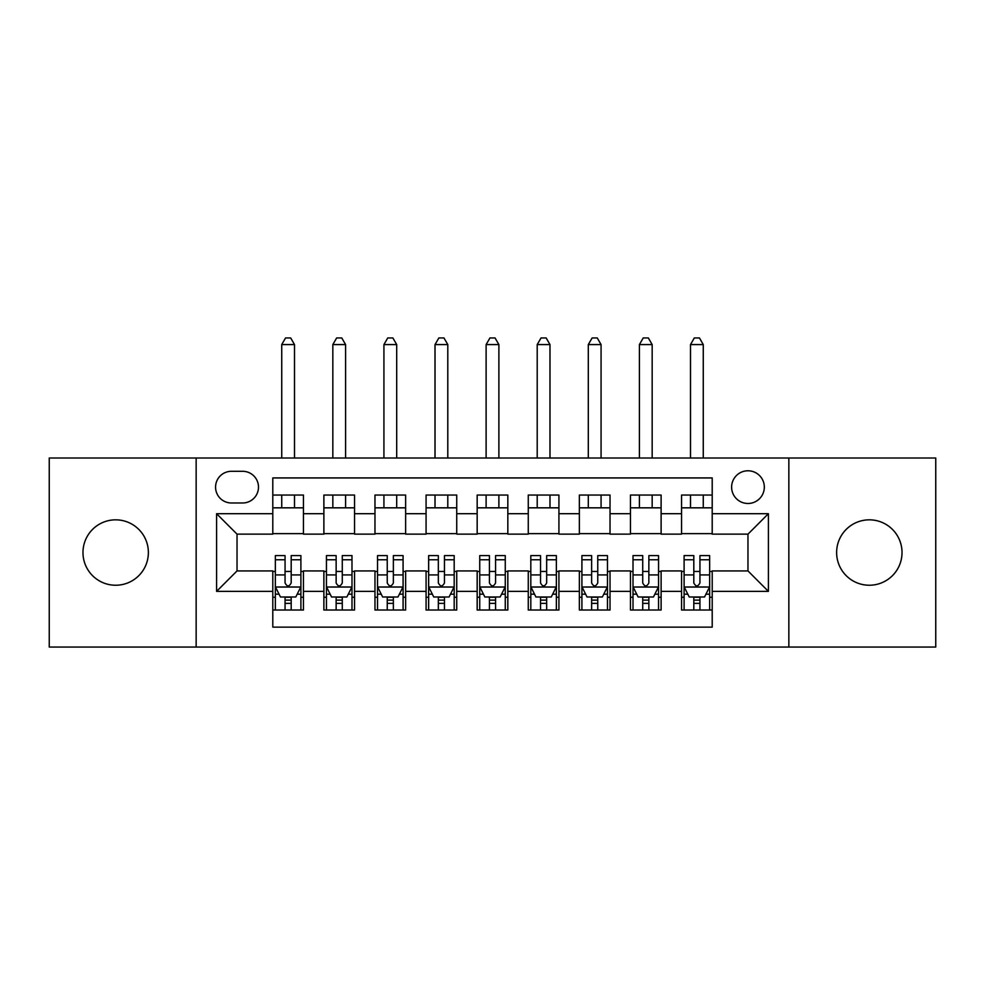 <?xml version="1.0" encoding="UTF-8"?>
<svg xmlns="http://www.w3.org/2000/svg" width="985" height="985" viewBox="0 0 985 985"><rect width="100%" height="100%" fill="white"/><g stroke="black" fill="none" stroke-linecap="round" stroke-linejoin="round"><path stroke-width="1.48" d="M869.324 519.834A32.702 32.702 0 0 0 836.622 552.536A32.702 32.702 0 0 0 869.324 585.238A32.702 32.702 0 0 0 902.026 552.536A32.702 32.702 0 0 0 869.324 519.834M115.676 519.834A32.702 32.702 0 0 0 82.974 552.536A32.702 32.702 0 0 0 115.676 585.238A32.702 32.702 0 0 0 148.378 552.536A32.702 32.702 0 0 0 115.676 519.834M747.972 470.781A16.351 16.351 0 0 0 731.621 487.132A16.351 16.351 0 0 0 747.972 503.483A16.351 16.351 0 0 0 764.323 487.132A16.351 16.351 0 0 0 747.972 470.781M788.85 647.059L935.75 647.059L935.75 458.013L788.85 458.013L788.85 647.059L196.15 647.059L196.15 458.013L49.25 458.013L49.25 647.059L196.15 647.059M712.204 495.049L681.546 495.049L681.546 513.702L661.12 513.702L661.12 534.141L681.546 534.141L681.546 513.702M661.12 513.702L661.12 495.049L630.462 495.049L630.462 513.702L610.023 513.702L610.023 534.141L630.462 534.141L630.462 513.702M610.023 513.702L610.023 495.049L579.365 495.049L579.365 513.702L558.926 513.702L558.926 534.141L579.365 534.141L579.365 513.702M558.926 513.702L558.926 495.049L528.268 495.049L528.268 513.702L507.829 513.702L507.829 534.141L528.268 534.141L528.268 513.702M507.829 513.702L507.829 495.049L477.171 495.049L477.171 513.702L456.732 513.702L456.732 534.141L477.171 534.141L477.171 513.702M456.732 513.702L456.732 495.049L426.074 495.049L426.074 513.702L405.635 513.702L405.635 534.141L426.074 534.141L426.074 513.702M405.635 513.702L405.635 495.049L374.977 495.049L374.977 513.702L354.538 513.702L354.538 534.141L374.977 534.141L374.977 513.702M354.538 513.702L354.538 495.049L323.88 495.049L323.88 534.141L303.454 534.141L303.454 495.049L272.796 495.049M272.796 610.023L303.454 610.023L303.454 570.931L323.88 570.931L323.88 610.023L354.538 610.023L354.538 570.931L374.977 570.931L374.977 591.369L354.538 591.369M374.977 591.369L374.977 610.023L405.635 610.023L405.635 570.931L426.074 570.931L426.074 591.369L405.635 591.369M426.074 591.369L426.074 610.023L456.732 610.023L456.732 570.931L477.171 570.931L477.171 591.369L456.732 591.369M477.171 591.369L477.171 610.023L507.829 610.023L507.829 570.931L528.268 570.931L528.268 591.369L507.829 591.369M528.268 591.369L528.268 610.023L558.926 610.023L558.926 570.931L579.365 570.931L579.365 591.369L558.926 591.369M579.365 591.369L579.365 610.023L610.023 610.023L610.023 570.931L630.462 570.931L630.462 591.369L610.023 591.369M630.462 591.369L630.462 610.023L661.12 610.023L661.12 570.931L681.546 570.931L681.546 591.369L661.12 591.369M231.401 502.978L242.642 502.978A15.834 15.834 0 0 0 258.489 487.132A15.834 15.834 0 0 0 242.642 471.298L231.401 471.298A15.834 15.834 0 0 0 215.567 487.132A15.834 15.834 0 0 0 231.401 502.978M788.85 458.013L196.15 458.013M712.204 513.702L712.204 477.934L272.796 477.934L272.796 534.141L237.028 534.141L237.028 570.931L272.796 570.931L272.796 627.137L712.204 627.137L712.204 570.931L747.972 570.931L747.972 534.141L712.204 534.141L712.204 513.702L768.411 513.702L768.411 591.369L712.204 591.369M272.796 591.369L216.589 591.369L216.589 513.702L272.796 513.702M681.546 591.369L681.546 610.023L712.204 610.023M272.796 507.829L303.454 507.829M272.796 533.636L303.454 533.636M272.796 571.448L275.344 571.448M285.059 571.448L291.191 571.448M300.893 571.448L303.454 571.448M272.796 597.242L275.344 597.242M285.059 597.242L291.191 597.242M300.893 597.242L303.454 597.242M323.88 533.636L354.538 533.636M323.88 507.829L354.538 507.829M323.88 571.448L326.441 571.448M336.144 571.448L342.275 571.448M351.99 571.448L354.538 571.448M323.88 597.242L326.441 597.242M336.144 597.242L342.275 597.242M351.99 597.242L354.538 597.242M374.977 571.448L377.538 571.448M387.24 571.448L393.372 571.448M403.087 571.448L405.635 571.448M374.977 597.242L377.538 597.242M387.24 597.242L393.372 597.242M403.087 597.242L405.635 597.242M374.977 507.829L405.635 507.829M374.977 533.636L405.635 533.636M426.074 571.448L428.635 571.448M438.337 571.448L444.469 571.448M454.183 571.448L456.732 571.448M426.074 597.242L428.635 597.242M438.337 597.242L444.469 597.242M454.183 597.242L456.732 597.242M426.074 507.829L456.732 507.829M426.074 533.636L456.732 533.636M477.171 571.448L479.732 571.448M489.434 571.448L495.566 571.448M505.268 571.448L507.829 571.448M477.171 597.242L479.732 597.242M489.434 597.242L495.566 597.242M505.268 597.242L507.829 597.242M477.171 507.829L507.829 507.829M477.171 533.636L507.829 533.636M528.268 571.448L530.817 571.448M540.531 571.448L546.663 571.448M556.365 571.448L558.926 571.448M528.268 597.242L530.817 597.242M540.531 597.242L546.663 597.242M556.365 597.242L558.926 597.242M528.268 507.829L558.926 507.829M528.268 533.636L558.926 533.636M579.365 571.448L581.913 571.448M591.628 571.448L597.76 571.448M607.462 571.448L610.023 571.448M579.365 597.242L581.913 597.242M591.628 597.242L597.76 597.242M607.462 597.242L610.023 597.242M579.365 507.829L610.023 507.829M579.365 533.636L610.023 533.636M630.462 571.448L633.01 571.448M642.725 571.448L648.856 571.448M658.559 571.448L661.12 571.448M630.462 597.242L633.01 597.242M642.725 597.242L648.856 597.242M658.559 597.242L661.12 597.242M630.462 507.829L661.12 507.829M630.462 533.636L661.12 533.636M681.546 571.448L684.107 571.448M693.809 571.448L699.941 571.448M709.656 571.448L712.204 571.448M681.546 597.242L684.107 597.242M693.809 597.242L699.941 597.242M709.656 597.242L712.204 597.242M681.546 507.829L712.204 507.829M681.546 533.636L712.204 533.636M237.028 534.141L216.589 513.702M237.028 570.931L216.589 591.369M768.411 513.702L747.972 534.141M768.411 591.369L747.972 570.931M285.059 603.374L291.191 603.374M275.344 559.763L285.059 559.763L285.059 555.602L275.344 555.602L275.344 586.764L280.454 596.984L295.783 596.984L300.893 586.764L300.893 555.602L291.191 555.602L291.191 559.763L300.893 559.763M300.893 586.764L300.893 610.023M275.344 586.764L275.344 610.023M291.191 596.984L291.191 610.023M285.059 610.023L285.059 596.984M285.059 559.763L285.059 582.935C287.091 586.875 289.134 586.875 291.191 582.935L291.191 559.763M294.503 507.829L294.503 495.049M294.503 458.013L294.503 344.578L281.735 344.578L281.735 458.013M281.735 507.829L281.735 495.049M281.735 344.578L285.564 337.941L290.673 337.941L294.503 344.578M336.144 603.374L342.275 603.374M326.441 559.763L336.144 559.763L336.144 555.602L326.441 555.602L326.441 586.764L331.551 596.984L346.88 596.984L351.99 586.764L351.99 555.602L342.275 555.602L342.275 559.763L351.99 559.763M351.99 586.764L351.99 610.023M326.441 586.764L326.441 610.023M342.275 596.984L342.275 610.023M336.144 610.023L336.144 596.984M336.144 559.763L336.144 582.935C338.187 586.875 340.231 586.875 342.275 582.935L342.275 559.763M345.6 507.829L345.6 495.049M345.6 458.013L345.6 344.578L332.832 344.578L332.832 458.013M332.832 507.829L332.832 495.049M332.832 344.578L336.661 337.941L341.77 337.941L345.6 344.578M387.24 603.374L393.372 603.374M377.538 559.763L387.24 559.763L387.24 555.602L377.538 555.602L377.538 586.764L382.648 596.984L397.977 596.984L403.087 586.764L403.087 555.602L393.372 555.602L393.372 559.763L403.087 559.763M403.087 586.764L403.087 610.023M377.538 586.764L377.538 610.023M393.372 596.984L393.372 610.023M387.24 610.023L387.24 596.984M387.24 559.763L387.24 582.935C389.284 586.875 391.328 586.875 393.372 582.935L393.372 559.763M396.696 507.829L396.696 495.049M396.696 458.013L396.696 344.578L383.928 344.578L383.928 458.013M383.928 507.829L383.928 495.049M383.928 344.578L387.758 337.941L392.867 337.941L396.696 344.578M438.337 603.374L444.469 603.374M428.635 559.763L438.337 559.763L438.337 555.602L428.635 555.602L428.635 586.764L433.745 596.984L449.074 596.984L454.183 586.764L454.183 555.602L444.469 555.602L444.469 559.763L454.183 559.763M454.183 586.764L454.183 610.023M428.635 586.764L428.635 610.023M444.469 596.984L444.469 610.023M438.337 610.023L438.337 596.984M438.337 559.763L438.337 582.935C440.381 586.875 442.425 586.875 444.469 582.935L444.469 559.763M447.793 507.829L447.793 495.049M447.793 458.013L447.793 344.578L435.013 344.578L435.013 458.013M435.013 507.829L435.013 495.049M435.013 344.578L438.854 337.941L443.964 337.941L447.793 344.578M489.434 603.374L495.566 603.374M479.732 559.763L489.434 559.763L489.434 555.602L479.732 555.602L479.732 586.764L484.842 596.984L500.158 596.984L505.268 586.764L505.268 555.602L495.566 555.602L495.566 559.763L505.268 559.763M505.268 586.764L505.268 610.023M479.732 586.764L479.732 610.023M495.566 596.984L495.566 610.023M489.434 610.023L489.434 596.984M489.434 559.763L489.434 582.935C491.478 586.875 493.522 586.875 495.566 582.935L495.566 559.763M498.89 507.829L498.89 495.049M498.89 458.013L498.89 344.578L486.11 344.578L486.11 458.013M486.11 507.829L486.11 495.049M486.11 344.578L489.951 337.941L495.049 337.941L498.89 344.578M540.531 603.374L546.663 603.374M530.817 559.763L540.531 559.763L540.531 555.602L530.817 555.602L530.817 586.764L535.926 596.984L551.255 596.984L556.365 586.764L556.365 555.602L546.663 555.602L546.663 559.763L556.365 559.763M556.365 586.764L556.365 610.023M530.817 586.764L530.817 610.023M546.663 596.984L546.663 610.023M540.531 610.023L540.531 596.984M540.531 559.763L540.531 582.935C542.575 586.875 544.619 586.875 546.663 582.935L546.663 559.763M549.987 507.829L549.987 495.049M549.987 458.013L549.987 344.578L537.207 344.578L537.207 458.013M537.207 507.829L537.207 495.049M537.207 344.578L541.036 337.941L546.146 337.941L549.987 344.578M591.628 603.374L597.76 603.374M581.913 559.763L591.628 559.763L591.628 555.602L581.913 555.602L581.913 586.764L587.023 596.984L602.352 596.984L607.462 586.764L607.462 555.602L597.76 555.602L597.76 559.763L607.462 559.763M607.462 586.764L607.462 610.023M581.913 586.764L581.913 610.023M597.76 596.984L597.76 610.023M591.628 610.023L591.628 596.984M591.628 559.763L591.628 582.935C593.659 586.875 595.703 586.875 597.76 582.935L597.76 559.763M601.072 507.829L601.072 495.049M601.072 458.013L601.072 344.578L588.304 344.578L588.304 458.013M588.304 507.829L588.304 495.049M588.304 344.578L592.133 337.941L597.242 337.941L601.072 344.578M642.725 603.374L648.856 603.374M633.01 559.763L642.725 559.763L642.725 555.602L633.01 555.602L633.01 586.764L638.12 596.984L653.449 596.984L658.559 586.764L658.559 555.602L648.856 555.602L648.856 559.763L658.559 559.763M658.559 586.764L658.559 610.023M633.01 586.764L633.01 610.023M648.856 596.984L648.856 610.023M642.725 610.023L642.725 596.984M642.725 559.763L642.725 582.935C644.756 586.875 646.8 586.875 648.856 582.935L648.856 559.763M652.168 507.829L652.168 495.049M652.168 458.013L652.168 344.578L639.4 344.578L639.4 458.013M639.4 507.829L639.4 495.049M639.4 344.578L643.23 337.941L648.339 337.941L652.168 344.578M693.809 603.374L699.941 603.374M684.107 559.763L693.809 559.763L693.809 555.602L684.107 555.602L684.107 586.764L689.217 596.984L704.546 596.984L709.656 586.764L709.656 555.602L699.941 555.602L699.941 559.763L709.656 559.763M709.656 586.764L709.656 610.023M684.107 586.764L684.107 610.023M699.941 596.984L699.941 610.023M693.809 610.023L693.809 596.984M693.809 559.763L693.809 582.935C695.853 586.875 697.897 586.875 699.941 582.935L699.941 559.763M703.265 507.829L703.265 495.049M703.265 458.013L703.265 344.578L690.497 344.578L690.497 458.013M690.497 507.829L690.497 495.049M690.497 344.578L694.326 337.941L699.436 337.941L703.265 344.578M323.88 591.369L303.454 591.369M323.88 513.702L303.454 513.702M275.468 587.023L300.77 587.023M300.893 594.177L297.187 594.177M279.05 594.177L275.344 594.177M291.191 574.932L300.893 574.932M275.344 574.932L285.059 574.932M285.059 600.124L291.191 600.124M326.564 587.023L351.867 587.023M351.99 594.177L348.284 594.177M330.147 594.177L326.441 594.177M342.275 574.932L351.99 574.932M326.441 574.932L336.144 574.932M336.144 600.124L342.275 600.124M377.661 587.023L402.951 587.023M403.087 594.177L399.381 594.177M381.244 594.177L377.538 594.177M393.372 574.932L403.087 574.932M377.538 574.932L387.24 574.932M387.24 600.124L393.372 600.124M428.758 587.023L454.048 587.023M454.183 594.177L450.477 594.177M432.329 594.177L428.635 594.177M444.469 574.932L454.183 574.932M428.635 574.932L438.337 574.932M438.337 600.124L444.469 600.124M479.855 587.023L505.145 587.023M505.268 594.177L501.574 594.177M483.426 594.177L479.732 594.177M495.566 574.932L505.268 574.932M479.732 574.932L489.434 574.932M489.434 600.124L495.566 600.124M530.952 587.023L556.242 587.023M556.365 594.177L552.671 594.177M534.523 594.177L530.817 594.177M546.663 574.932L556.365 574.932M530.817 574.932L540.531 574.932M540.531 600.124L546.663 600.124M582.049 587.023L607.339 587.023M607.462 594.177L603.756 594.177M585.619 594.177L581.913 594.177M597.76 574.932L607.462 574.932M581.913 574.932L591.628 574.932M591.628 600.124L597.76 600.124M633.133 587.023L658.436 587.023M658.559 594.177L654.853 594.177M636.716 594.177L633.01 594.177M648.856 574.932L658.559 574.932M633.01 574.932L642.725 574.932M642.725 600.124L648.856 600.124M684.23 587.023L709.532 587.023M709.656 594.177L705.949 594.177M687.813 594.177L684.107 594.177M699.941 574.932L709.656 574.932M684.107 574.932L693.809 574.932M693.809 600.124L699.941 600.124"/></g></svg>
